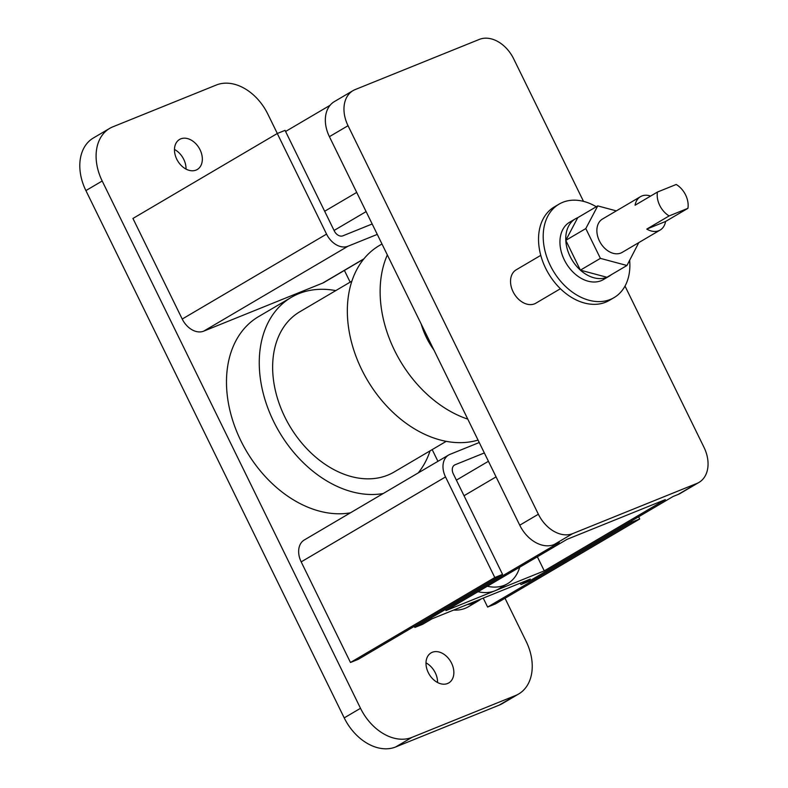<?xml version="1.0" encoding="UTF-8"?>
<svg xmlns="http://www.w3.org/2000/svg" width="788" height="788" viewBox="0 0 788 788"><rect width="100%" height="100%" fill="white"/><g stroke="black" fill="none" stroke-linecap="round" stroke-linejoin="round"><path stroke-width="1.18" d="M451.573 663.191A17.434 12.49 -120.5 0 1 448.766 682.92A17.434 12.49 -120.5 0 1 428.278 672.607A17.434 12.49 -120.5 0 1 431.085 652.878A17.434 12.49 -120.5 0 1 451.573 663.191M425.993 662.875A17.434 12.49 -120.5 0 1 435.271 672.785A17.434 12.49 -120.5 0 1 437.557 682.516M650.602 196.074A19.365 13.879 59.5 0 0 640.506 196.655L602.524 219.005A19.365 13.879 59.5 0 0 599.412 240.931A19.365 13.879 59.5 0 0 622.175 252.387L660.147 230.047A19.365 13.879 59.5 0 0 665.565 221.487L687.914 208.337A19.365 13.879 59.5 0 0 685.609 194.971A19.365 13.879 59.5 0 0 676.222 184.471L657.438 192.055A19.365 13.879 59.5 0 0 659.733 205.422A19.365 13.879 59.5 0 0 669.13 215.922L687.914 208.337M640.506 196.655A19.365 13.879 59.5 0 0 635.089 205.215L657.438 192.055M611.34 274.687A33.283 23.857 -120.5 0 1 609.232 276.155A33.283 23.857 -120.5 0 1 570.118 256.455A33.283 23.857 -120.5 0 1 575.467 218.788A33.283 23.857 -120.5 0 1 577.771 217.655M609.232 276.155L603.421 279.573A33.283 23.857 -120.5 0 1 564.306 259.873A33.283 23.857 -120.5 0 1 569.655 222.206L575.467 218.788M629.661 260.355A54.234 38.868 -120.5 0 1 614.049 297.628A54.234 38.868 -120.5 0 1 550.31 265.526A54.234 38.868 -120.5 0 1 559.037 204.151A54.234 38.868 -120.5 0 1 596.299 206.751M614.049 297.628L609.39 300.366A54.234 38.868 -120.5 0 1 545.651 268.265A54.234 38.868 -120.5 0 1 554.378 206.889L559.037 204.151M421.186 324.006A61.976 44.424 59.5 0 0 426.406 337.491A61.976 44.424 59.5 0 0 433.942 350.049M335.767 290.605A109.699 78.623 59.5 0 0 291.304 297.362A109.699 78.623 59.5 0 0 273.653 421.511A109.699 78.623 59.5 0 0 383.195 493.534M291.304 297.362L258.523 316.648A109.699 78.623 59.5 0 0 240.882 440.797A109.699 78.623 59.5 0 0 350.414 512.821M176.758 159.186A17.434 12.49 59.5 0 0 197.246 169.509A17.434 12.49 59.5 0 0 200.053 149.779A17.434 12.49 59.5 0 0 179.566 139.456A17.434 12.49 59.5 0 0 176.758 159.186M186.037 169.095A17.434 12.49 59.5 0 0 183.752 159.363A17.434 12.49 59.5 0 0 174.473 149.454M351.911 281.109L299.795 311.782A92.964 66.635 59.5 0 0 284.832 416.99A92.964 66.635 59.5 0 0 394.099 472.022L446.215 441.349M387.341 254.928A109.699 78.623 59.5 0 0 394.522 350.374A109.699 78.623 59.5 0 0 467.786 419.127M381.983 243.994L379.392 245.511A109.699 78.623 59.5 0 0 361.741 369.671A109.699 78.623 59.5 0 0 478.05 440.088M560.416 288.733L535.83 303.203A19.365 13.879 -120.5 0 1 513.077 291.737A19.365 13.879 -120.5 0 1 516.189 269.821L540.775 255.351M480.897 599.047A46.482 33.313 -120.5 0 1 477.794 601.224L468.486 606.701A46.482 33.313 -120.5 0 1 453.632 610.07M537.367 556.791L544.272 570.867L665.318 499.622L566.986 539.356L445.929 610.601L544.272 570.867M520.287 583.13L520.986 584.568L530.294 579.091L431.962 618.826L422.654 624.303L414.882 627.435L559.224 542.499L554.043 544.587A30.988 22.212 -120.5 0 1 519.745 525.202L329.404 136.669A30.988 22.212 -120.5 0 1 334.388 101.593L353.014 90.64A30.988 22.212 59.5 0 0 348.03 125.706L329.404 136.669M353.014 90.64A30.988 22.212 59.5 0 1 355.142 89.586L479.35 39.4A30.988 22.212 59.5 0 1 513.648 58.785L583.504 201.373M285.581 131.478L330.083 105.297M625.012 286.093L703.989 447.318A30.988 22.212 59.5 0 1 699.005 482.394A30.988 22.212 59.5 0 1 696.888 483.438L572.669 533.624L554.043 544.587M520.986 584.568L528.748 581.436L673.09 496.489L678.261 494.391L696.888 483.438M519.745 525.202L538.371 514.239L348.03 125.706M699.005 482.394L680.379 493.347A30.988 22.212 -120.5 0 1 678.261 494.391M538.371 514.239A30.988 22.212 59.5 0 0 572.669 533.624M372.182 223.979L342.898 235.819A7.752 5.555 -120.5 0 1 334.319 230.973L285.039 130.365L277.277 133.507L326.557 234.105A19.365 13.879 59.5 0 0 348 246.22L377.285 234.391M418.201 472.938A109.699 78.623 59.5 0 0 430.071 450.844M518.662 693.982L502.36 703.576A46.482 33.313 -120.5 0 1 499.178 705.142L515.47 695.548A46.482 33.313 59.5 0 0 518.662 693.982A46.482 33.313 59.5 0 0 526.138 641.373L505.019 598.269M277.327 133.487L267.821 114.083A46.482 33.313 59.5 0 0 216.365 85.005L112.851 126.829A46.482 33.313 59.5 0 0 109.67 128.395A46.482 33.313 59.5 0 0 102.194 181.004L360.51 708.294A46.482 33.313 59.5 0 0 411.957 737.381L395.665 746.965L499.178 705.142M395.665 746.965A46.482 33.313 -120.5 0 1 344.218 717.888L360.51 708.294M102.194 181.004L85.902 190.597L344.218 717.888M85.902 190.597A46.482 33.313 -120.5 0 1 93.378 137.989L109.67 128.395M277.277 133.507L132.936 218.453L182.225 319.051A19.365 13.879 59.5 0 0 203.659 331.167L322.706 283.069A19.365 13.879 59.5 0 0 324.026 282.419L363.78 259.025M411.957 737.381L515.47 695.548M437.931 461.325L432.188 449.603M350.148 282.143L344.405 270.422M638.635 516.761L639.728 518.987L495.386 603.933L487.624 607.065L483.231 598.102M484.344 452.942L455.06 464.772A7.752 5.555 59.5 0 0 454.528 465.038A7.752 5.555 59.5 0 0 453.287 473.805L502.567 574.403L358.235 659.349L350.473 662.481L301.183 561.883A19.365 13.879 -120.5 0 1 304.306 539.967L448.638 455.021A19.365 13.879 -120.5 0 1 449.968 454.361L479.252 442.531M638.802 242.606L626.952 265.497L606.947 277.277L580.392 270.156L565.794 240.35L577.752 217.665L597.747 205.895L616.334 210.879M626.952 265.497L600.397 258.375L580.392 270.156M600.397 258.375L585.799 228.579L565.794 240.35M585.799 228.579L597.747 205.895M669.13 215.922L646.781 229.081A19.365 13.879 59.5 0 0 660.147 230.047M639.728 518.987L631.956 522.119L487.624 607.065M502.567 574.403L494.805 577.535L445.525 476.937A19.365 13.879 -120.5 0 1 448.638 455.021M494.805 577.535L350.473 662.481M631.956 522.119L631.415 521.006M414.34 626.332L414.882 627.435M519.676 567.202A46.482 33.313 -120.5 0 1 507.59 583.681L498.282 589.168A46.482 33.313 -120.5 0 1 495.1 590.734A46.482 33.313 -120.5 0 1 478.001 591.719M507.59 583.681A46.482 33.313 -120.5 0 1 487.319 586.242M646.781 229.081L665.565 221.487M477.794 601.224A46.482 33.313 -120.5 0 1 467.343 604.524M334.073 230.46L366.115 211.608M324.666 211.263L356.718 192.41M326.557 234.105L182.225 319.051M348 246.22L203.659 331.167M363.977 258.779L322.706 283.069M445.525 476.937L301.183 561.883M455.06 464.772L454.046 465.373M464.024 495.731L496.066 476.868M456.39 480.138L488.432 461.276"/></g></svg>
